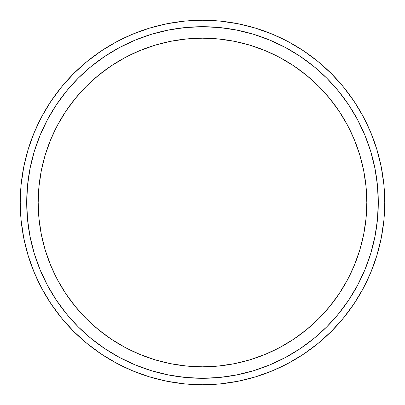 <?xml version="1.0" encoding="UTF-8"?>
<svg xmlns="http://www.w3.org/2000/svg" width="405" height="405" viewBox="0 0 405 405"><rect width="100%" height="100%" fill="white"/><g stroke="black" fill="none" stroke-linecap="round" stroke-linejoin="round"><path stroke-width="0.61" d="M38.186 202.652A164.314 164.314 0 0 0 57.53 279.845M57.652 280.068A164.314 164.314 0 0 0 65.863 293.762M65.893 293.812A164.314 164.314 0 0 0 111.188 339.106M111.238 339.137A164.314 164.314 0 0 0 124.932 347.348M125.155 347.47A164.314 164.314 0 0 0 202.348 366.814M202.652 366.814A164.314 164.314 0 0 0 279.845 347.47M280.068 347.348A164.314 164.314 0 0 0 293.762 339.137M293.812 339.106A164.314 164.314 0 0 0 339.106 293.812M339.137 293.762A164.314 164.314 0 0 0 347.348 280.068M347.47 279.845A164.314 164.314 0 0 0 366.814 202.652M366.814 202.5A164.314 164.314 0 0 1 202.5 366.814A164.314 164.314 0 0 1 38.186 202.5L38.981 186.396L41.345 170.444L45.264 154.801L50.696 139.619L57.591 125.044L65.878 111.213L75.487 98.263L86.316 86.316L98.263 75.487L111.213 65.878L125.044 57.591L139.619 50.696L154.801 45.264L170.444 41.345L186.396 38.981L202.5 38.186L218.604 38.981L234.556 41.345L250.199 45.264L265.381 50.696L279.956 57.591L293.787 65.878L306.737 75.487L318.684 86.316L329.513 98.263L339.122 111.213L347.409 125.044L354.304 139.619L359.736 154.801L363.655 170.444L366.019 186.396L366.814 202.5L366.019 218.604L363.655 234.556L359.736 250.199L354.304 265.381L347.409 279.956L339.122 293.787L329.513 306.737L318.684 318.684L306.737 329.513L293.787 339.122L279.956 347.409L265.381 354.304L250.199 359.736L234.556 363.655L218.604 366.019L202.5 366.814L186.396 366.019L170.444 363.655L154.801 359.736L139.619 354.304L125.044 347.409L111.213 339.122L98.263 329.513L86.316 318.684L75.487 306.737L65.878 293.787L57.591 279.956L50.696 265.381L45.264 250.199L41.345 234.556L38.981 218.604L38.186 202.5A164.314 164.314 0 0 1 202.5 38.186A164.314 164.314 0 0 1 366.814 202.5M26.71 202.5A175.79 175.79 0 0 1 202.5 26.71A175.79 175.79 0 0 1 378.29 202.5A175.79 175.79 0 0 1 202.5 378.29A175.79 175.79 0 0 1 26.71 202.5L27.555 219.733L30.086 236.793L34.278 253.53L40.09 269.77L47.466 285.368L56.335 300.166L66.612 314.022L78.195 326.805L90.978 338.388L104.834 348.664L119.632 357.534L135.23 364.91L151.47 370.722L168.207 374.914L185.267 377.445L202.5 378.29L219.733 377.445L236.793 374.914L253.53 370.722L269.77 364.91L285.368 357.534L300.166 348.664L314.022 338.388L326.805 326.805L338.388 314.022L348.664 300.166L357.534 285.368L364.91 269.77L370.722 253.53L374.914 236.793L377.445 219.733L378.29 202.5L377.445 185.267L374.914 168.207L370.722 151.47L364.91 135.23L357.534 119.632L348.664 104.834L338.388 90.978L326.805 78.195L314.022 66.612L300.166 56.335L285.368 47.466L269.77 40.09L253.53 34.278L236.793 30.086L219.733 27.555L202.5 26.71L185.267 27.555L168.207 30.086L151.47 34.278L135.23 40.09L119.632 47.466L104.834 56.335L90.978 66.612L78.195 78.195L66.612 90.978L56.335 104.834L47.466 119.632L40.09 135.23L34.278 151.47L30.086 168.207L27.555 185.267L26.71 202.5M20.25 202.5A182.25 182.25 0 0 1 202.5 20.25A182.25 182.25 0 0 1 384.75 202.5A182.25 182.25 0 0 1 202.5 384.75A182.25 182.25 0 0 1 20.25 202.5L21.126 220.366L23.753 238.054L28.097 255.403L34.121 272.246L41.771 288.411L50.964 303.755L61.621 318.117L73.629 331.371L86.883 343.379L101.245 354.036L116.589 363.229L132.754 370.879L149.597 376.903L166.946 381.247L184.634 383.874L202.5 384.75L220.366 383.874L238.054 381.247L255.403 376.903L272.246 370.879L288.411 363.229L303.755 354.036L318.117 343.379L331.371 331.371L343.379 318.117L354.036 303.755L363.229 288.411L370.879 272.246L376.903 255.403L381.247 238.054L383.874 220.366L384.75 202.5L383.874 184.634L381.247 166.946L376.903 149.597L370.879 132.754L363.229 116.589L354.036 101.245L343.379 86.883L331.371 73.629L318.117 61.621L303.755 50.964L288.411 41.771L272.246 34.121L255.403 28.097L238.054 23.753L220.366 21.126L202.5 20.25L184.634 21.126L166.946 23.753L149.597 28.097L132.754 34.121L116.589 41.771L101.245 50.964L86.883 61.621L73.629 73.629L61.621 86.883L50.964 101.245L41.771 116.589L34.121 132.754L28.097 149.597L23.753 166.946L21.126 184.634L20.25 202.5M376.903 149.597L370.879 132.754M303.755 50.964L288.411 41.771M149.597 28.097L132.754 34.121M50.964 101.245L41.771 116.589M28.097 255.403L34.121 272.246M101.245 354.036L116.589 363.229M255.403 376.903L272.246 370.879M354.036 303.755L363.229 288.411M366.814 202.348A164.314 164.314 0 0 0 347.47 125.155M347.348 124.932A164.314 164.314 0 0 0 339.137 111.238M339.106 111.188A164.314 164.314 0 0 0 293.812 65.893M293.762 65.863A164.314 164.314 0 0 0 280.068 57.652M279.845 57.53A164.314 164.314 0 0 0 202.652 38.186M202.348 38.186A164.314 164.314 0 0 0 125.155 57.53M124.932 57.652A164.314 164.314 0 0 0 111.238 65.863M111.188 65.893A164.314 164.314 0 0 0 65.893 111.188M65.863 111.238A164.314 164.314 0 0 0 57.652 124.932M57.53 125.155A164.314 164.314 0 0 0 38.186 202.348M318.684 86.316L306.737 75.487M234.556 41.345L218.604 38.981M86.316 86.316L75.487 98.263M41.345 170.444L38.981 186.396M86.316 318.684L98.263 329.513M170.444 363.655L186.396 366.019M318.684 318.684L329.513 306.737M363.655 234.556L366.019 218.604"/></g></svg>
